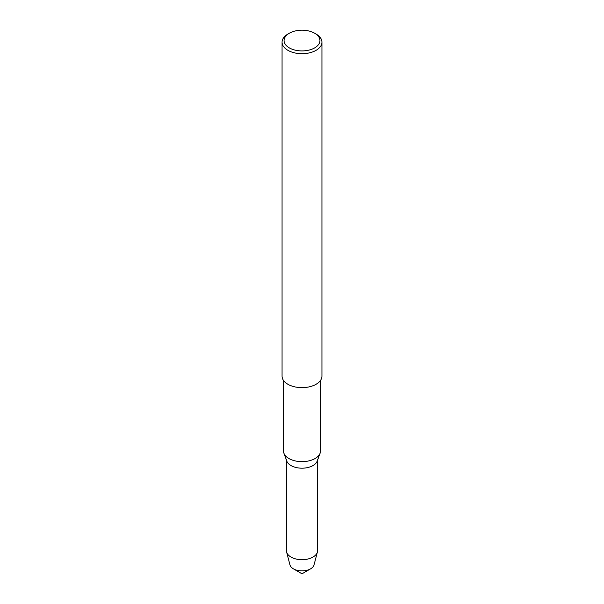 <?xml version="1.0" encoding="UTF-8"?>
<svg xmlns="http://www.w3.org/2000/svg" width="604" height="604" viewBox="0 0 604 604"><rect width="100%" height="100%" fill="white"/><g stroke="black" fill="none" stroke-linecap="round" stroke-linejoin="round"><path stroke-width="0.91" d="M314.178 563.857A12.178 7.029 180 0 1 310.607 568.832A12.178 7.029 180 0 1 293.393 568.832A12.178 7.029 180 0 1 289.822 563.857M320.513 380.407L320.513 450.969A18.513 10.691 180 0 1 320.112 453.181A18.513 10.691 180 0 1 302 461.652A18.513 10.691 180 0 1 283.888 453.181A18.513 10.691 180 0 1 283.487 450.969L283.487 380.407M320.112 453.181L317.213 461.071A15.553 8.977 180 0 1 302 468.191A15.553 8.977 180 0 1 286.787 461.071L283.888 453.181M314.692 33.235L314.692 33.235A17.946 10.359 180 0 1 314.692 47.882A17.946 10.359 180 0 1 289.316 47.882A17.946 10.359 180 0 1 289.308 33.235A17.946 10.359 180 0 1 314.692 33.235L316.096 34.05A19.94 11.514 180 0 1 321.94 42.189A19.94 11.514 180 0 1 302 53.696A19.94 11.514 180 0 1 282.06 42.189A19.94 11.514 180 0 1 287.904 34.05L289.308 33.235M321.94 42.189L321.94 376.133A19.94 11.514 180 0 1 302 387.64A19.94 11.514 180 0 1 282.06 376.133L282.06 42.189M317.553 460.15L317.553 550.72A15.553 8.977 180 0 1 317.379 552.048A15.553 8.977 180 0 1 302 559.697A15.553 8.977 180 0 1 286.621 552.048A15.553 8.977 180 0 1 286.447 550.72L286.447 460.15M317.379 552.048L314.042 564.899A12.178 7.029 180 0 1 302 570.886A12.178 7.029 180 0 1 289.958 564.899L286.621 552.048M317.553 459.214A15.553 8.977 180 0 1 302 468.191A15.553 8.977 180 0 1 286.447 459.206M310.607 568.832L302 573.8L293.393 568.832"/></g></svg>
